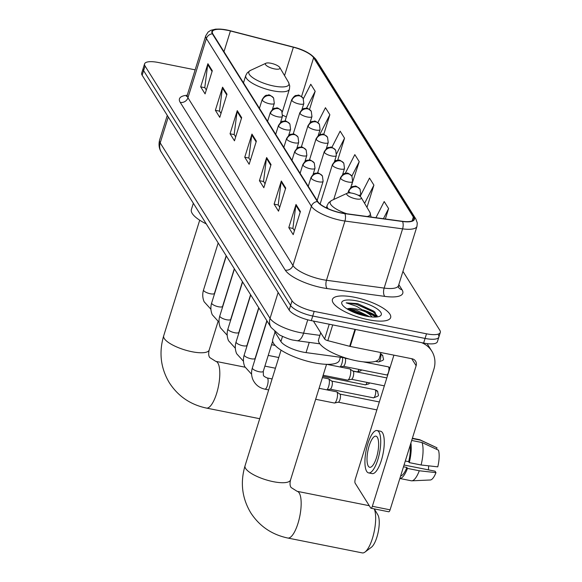 <?xml version="1.0" encoding="UTF-8"?>
<svg xmlns="http://www.w3.org/2000/svg" width="582" height="582" viewBox="0 0 582 582"><rect width="100%" height="100%" fill="white"/><g stroke="black" fill="none" stroke-linecap="round" stroke-linejoin="round"><path stroke-width="0.87" d="M345.533 357.959L306.059 352.605A19.061 5.733 -162.7 0 1 303.047 352.103A19.061 5.733 -162.7 0 1 280.902 341.525L274.711 331.631M375.972 317.037A25.412 7.639 17.3 0 0 366.842 312.57A25.412 7.639 17.3 0 1 375.972 317.037M195.145 69.84L158.369 62.5A19.061 5.733 17.3 0 0 144.583 63.867L141.695 73.121A19.061 5.733 17.3 0 0 142.154 75.253L289.152 310.06A19.061 5.733 17.3 0 0 311.297 320.638L423.631 343.06A19.061 5.733 17.3 0 0 437.417 341.692L438.864 337.065A19.061 5.733 17.3 0 0 438.399 334.941M144.583 63.867A19.061 5.733 17.3 0 0 145.042 65.999L292.04 300.807A19.061 5.733 17.3 0 0 314.178 311.385L426.511 333.806L425.071 338.433A19.061 5.733 17.3 0 0 438.864 337.065A19.061 5.733 17.3 0 1 425.071 338.433L312.738 316.011L425.071 338.433L423.631 343.06M292.04 300.807L290.6 305.434A19.061 5.733 17.3 0 0 312.738 316.011A19.061 5.733 17.3 0 1 290.6 305.434L143.601 70.626L290.6 305.434L289.152 310.06M143.136 68.494A19.061 5.733 17.3 0 0 143.601 70.626A19.061 5.733 17.3 0 1 143.136 68.494M368.588 319.78A30.49 9.167 17.3 0 0 390.646 317.59A30.49 9.167 17.3 0 0 354.489 297.264A30.49 9.167 17.3 0 0 332.424 299.454A30.49 9.167 17.3 0 0 368.588 319.78A30.49 9.167 17.3 0 0 390.646 317.59A30.49 9.167 17.3 0 0 354.489 297.264A30.49 9.167 17.3 0 0 332.424 299.454A30.49 9.167 17.3 0 0 368.588 319.78M341.467 212.932A20.326 6.111 -162.7 0 1 317.852 201.648L212.852 33.923A20.326 6.111 -162.7 0 1 212.365 31.654A20.326 6.111 -162.7 0 1 230.428 30.962L293.372 47.222A20.326 6.111 -162.7 0 1 313.633 57.734L413.351 217.021A20.326 6.111 -162.7 0 1 413.838 219.29A20.326 6.111 -162.7 0 1 402.344 221.291L344.682 213.47A20.326 6.111 -162.7 0 1 341.467 212.932M341.583 213.114A20.836 6.264 17.3 0 0 344.879 213.674L402.54 221.495A20.836 6.264 17.3 0 0 413.824 217.115L314.105 57.829A20.836 6.264 17.3 0 0 293.343 47.055L230.392 30.795A20.836 6.264 17.3 0 0 212.379 33.829L317.379 201.554A20.836 6.264 17.3 0 0 341.583 213.114M363.153 309.93A25.412 7.639 -162.7 0 1 377.121 316.375M206.312 89.97L204.799 87.555L207.716 64.537A5.085 4.576 -32 0 1 207.898 63.714L200.688 86.856L205.09 93.891L212.299 70.757L207.898 63.714M204.886 87.693L200.688 86.856M221 113.432L219.487 111.009L222.404 87.991A5.085 4.576 -32 0 1 222.579 87.176L215.369 110.311L219.778 117.353L226.987 94.211L222.579 87.176M219.574 111.155L215.369 110.311M235.688 136.886L234.168 134.464L237.085 111.453A5.085 4.576 -32 0 1 237.267 110.631L230.057 133.773L234.466 140.808L241.668 117.673L237.267 110.631M234.262 134.609L230.057 133.773M294.427 230.719L292.913 228.297L295.831 205.279A5.085 4.576 -32 0 1 296.005 204.464L288.796 227.598L293.204 234.641L300.414 211.499L296.005 204.464M293.001 228.442L288.796 227.598M279.738 207.257L278.225 204.842L281.142 181.824A5.085 4.576 -32 0 1 281.317 181.002L274.115 204.144L278.516 211.179L285.726 188.044L281.317 181.002M278.312 204.98L274.115 204.144M265.057 183.803L263.544 181.38L266.454 158.369A5.085 4.576 -32 0 1 266.636 157.547L259.427 180.689L263.835 187.724L271.037 164.582L266.636 157.547M263.631 181.526L259.427 180.689M250.369 160.341L248.856 157.926L251.773 134.908A5.085 4.576 -32 0 1 251.948 134.093L244.746 157.227L249.147 164.27L256.356 141.128L251.948 134.093M248.943 158.064L244.746 157.227M426.511 333.806A19.061 5.733 17.3 0 0 440.305 332.438A19.061 5.733 17.3 0 0 439.847 330.307L402.94 271.365M323.708 134.486L329.856 114.749L325.454 107.706L317.867 122.591M309.522 109.438L315.175 91.287L310.766 84.252L303.389 98.722M366.98 207.381L373.913 185.12L369.505 178.085L360.2 196.323M385.357 218.985L388.601 208.574L384.193 201.539L375.943 217.712M337.655 160.326L344.544 138.203L340.135 131.168L331.82 147.472M351.804 184.458L359.225 161.665L354.824 154.623L345.235 173.421M351.724 184.429L352.095 184.567M359.225 161.665L351.855 176.113M373.913 185.12L364.608 203.365M388.601 208.574L383.422 218.723M334.926 160.137L336.265 160.661M344.544 138.203L336.651 153.684M329.856 114.749L319.62 134.82M315.175 91.287L306.481 108.325M320.718 332.751L318.594 339.568A31.763 9.552 17.3 0 0 356.264 360.745A31.763 9.552 17.3 0 0 379.253 358.461L381.079 352.59M364.798 311.144A25.412 7.639 17.3 0 1 376.918 316.935L374.772 311.974L357.654 303.629L346.181 302.844L356.526 306.263L365.772 311.959A14.354 4.314 17.3 0 0 356.417 309.006A14.354 4.314 17.3 0 0 347.461 308.816L347.701 308.78M365.772 311.959L369.519 314.367L372.204 316.994M347.461 308.816L356.097 310.017L369.606 316.724M366.325 316.172A20.712 6.227 17.3 0 0 379.719 316.237A20.712 6.227 17.3 0 0 376.721 308.606A20.712 6.227 17.3 0 0 356.751 300.872A20.712 6.227 17.3 0 0 342.187 304.553A20.712 6.227 17.3 0 0 366.325 316.172M346.181 302.844L356.38 304.27L373.251 311.967L377.165 315.8M350.386 310.766L354.089 311.617L365.452 315.99M357.654 303.629L373.535 311.05L375.07 312.258M347.891 309.406L354.373 310.701L368.421 316.543M313.4 321.06L324.64 339.015L329.245 324.225M421.608 342.66A25.412 22.873 -32 0 1 431.757 351.07A25.412 22.873 -32 0 1 433.866 369.272L390.086 509.839A3.179 1.004 101.3 0 1 388.725 511.782L370.989 508.239A3.179 1.004 -78.7 0 0 372.349 506.296L416.13 365.729A6.351 5.718 148 0 0 415.599 361.182A6.351 5.718 148 0 0 412.02 358.767L350.197 346.428A3.179 0.953 -162.7 0 1 349.673 346.305L327.804 340.659A3.179 0.953 -162.7 0 1 324.64 339.015M393.912 355.151L355.311 479.088A3.179 1.004 -78.7 0 0 355.144 483.155L370.712 508.013A3.179 1.004 -78.7 0 0 370.989 508.239M368.319 466.182A15.881 5.005 -78.7 0 0 369.716 467.295A15.881 5.005 -78.7 0 0 377.172 455.189A15.881 5.005 -78.7 0 0 377.325 437.264A15.881 5.005 -78.7 0 0 375.928 436.151A15.881 5.005 -78.7 0 0 368.479 448.256A15.881 5.005 -78.7 0 0 368.319 466.182M399.849 478.491L411.285 480.776A20.967 6.606 -78.7 0 0 411.801 480.819L430.302 479.99A16.514 5.209 -78.7 0 0 435.976 472.635L435.067 471.194L404.046 465.003M368.595 472.904L372.145 473.61A21.599 6.809 -78.7 0 0 382.279 457.146A21.599 6.809 -78.7 0 0 382.498 432.761A21.599 6.809 -78.7 0 0 380.599 431.247L377.049 430.542A21.599 6.809 -78.7 0 0 366.915 447.005A21.599 6.809 -78.7 0 0 366.696 471.391A21.599 6.809 -78.7 0 0 368.595 472.904A21.599 6.809 -78.7 0 0 378.737 456.441A21.599 6.809 -78.7 0 0 378.947 432.055A21.599 6.809 -78.7 0 0 377.049 430.542M411.692 440.465L422.001 442.524L438.457 450.177A16.514 5.209 -78.7 0 1 437.773 466.851L421.084 464.982L409.255 462.617L408.666 461.672A18.42 5.805 -78.7 0 0 410.106 445.557M409.255 462.617A20.967 6.606 -78.7 0 0 410.892 443.04M421.084 464.982A20.967 6.606 -78.7 0 0 422.001 442.524M436.536 449.282L436.987 447.827L420.531 440.181L412.296 438.537M420.531 440.181A20.967 6.606 -78.7 0 0 419.986 439.825A20.967 6.606 -78.7 0 0 419.491 439.665L412.383 438.239M436.987 447.827A16.514 5.209 -78.7 0 0 436.747 447.689L419.986 439.825M428.738 465.84A12.702 4.009 -78.7 0 0 428.476 469.878M400.642 475.938A18.42 5.805 -78.7 0 0 406.862 467.455L407.458 468.401L419.28 470.765L435.976 472.635M403.493 466.779L406.862 467.455M408.666 461.672L405.298 460.995M399.856 478.462A20.967 6.606 -78.7 0 0 407.458 468.401M411.801 480.819A20.967 6.606 -78.7 0 0 419.28 470.765M352.255 193.217A7.624 2.292 17.3 0 0 347.33 193.188A7.624 2.292 17.3 0 0 348.429 196.003A7.624 2.292 17.3 0 0 355.784 198.848A7.624 2.292 17.3 0 0 361.138 197.487A7.624 2.292 17.3 0 0 352.255 193.217M275.031 332.14L272.732 339.51A34.942 10.505 17.3 0 0 314.171 362.804A34.942 10.505 17.3 0 0 339.452 360.287L340.397 357.261M326.553 364.325L290.534 479.961C289.705 483.431 289.909 485.955 291.146 487.549L297.118 491.31A23.826 7.508 101.3 0 1 299.206 492.976A23.826 7.508 101.3 0 1 298.973 519.872A23.826 7.508 101.3 0 1 287.792 538.03L362.28 552.9A23.826 7.508 -78.7 0 0 364.994 552.063A23.826 7.508 -78.7 0 0 374.095 532.043A23.826 7.508 -78.7 0 0 374.241 508.886M377.813 514.808A17.467 5.507 101.3 0 1 377.878 514.917A17.467 5.507 101.3 0 1 378.256 531.795A17.467 5.507 101.3 0 1 371.425 547.233L364.994 552.063M270.899 63.256A7.624 2.292 17.3 0 0 265.974 63.234A7.624 2.292 17.3 0 0 267.073 66.042A7.624 2.292 17.3 0 0 274.428 68.887A7.624 2.292 17.3 0 0 279.782 67.534A7.624 2.292 17.3 0 0 270.899 63.256M193.34 203.256L191.376 209.556A34.942 10.505 17.3 0 0 206.261 223.895M319.082 388.31L336.563 391.802A5.718 1.804 101.3 0 1 336.796 391.904A5.718 1.804 101.3 0 1 337.065 392.203A5.718 1.804 101.3 0 1 336.767 399.521A5.718 1.804 101.3 0 1 334.577 403.006A5.718 1.804 101.3 0 1 334.323 403.013L315.662 399.288M339.801 394.065A4.132 1.302 101.3 0 1 339.968 394.138A4.132 1.302 101.3 0 1 340.164 394.356A4.132 1.302 101.3 0 1 339.946 399.638A4.132 1.302 101.3 0 1 338.368 402.162L334.577 403.006M322.413 377.602L328.43 378.802A5.718 1.804 101.3 0 1 328.663 378.904A5.718 1.804 101.3 0 1 328.932 379.202A5.718 1.804 101.3 0 1 328.626 386.521A5.718 1.804 101.3 0 1 326.793 389.853M331.66 381.072A4.132 1.302 101.3 0 1 331.835 381.145A4.132 1.302 101.3 0 1 332.024 381.356A4.132 1.302 101.3 0 1 331.813 386.644A4.132 1.302 101.3 0 1 330.234 389.162L326.997 389.889M326.822 364.332L349.782 368.915A5.718 1.804 101.3 0 1 350.015 369.017A5.718 1.804 101.3 0 1 349.986 376.627A5.718 1.804 101.3 0 1 347.803 380.119A5.718 1.804 101.3 0 1 347.541 380.126L323.148 375.259M353.019 371.178A4.132 1.302 101.3 0 1 353.187 371.251A4.132 1.302 101.3 0 1 353.383 371.469A4.132 1.302 101.3 0 1 353.165 376.75A4.132 1.302 101.3 0 1 351.586 379.275L347.803 380.119M342.536 357.552A5.718 1.804 101.3 0 1 341.852 363.634A5.718 1.804 101.3 0 1 340.012 366.958M344.886 358.185A4.132 1.302 101.3 0 1 345.053 358.257A4.132 1.302 101.3 0 1 345.25 358.468A4.132 1.302 101.3 0 1 345.031 363.757A4.132 1.302 101.3 0 1 343.453 366.274L340.215 367.002M309.246 342.383L306.059 352.605M282.481 336.461L280.902 341.525M168.278 116.982L160.203 142.917A12.702 11.436 148 0 0 161.258 152.018C160.741 151.255 157.889 147.181 159.592 140.08A25.412 7.639 17.3 0 0 160.203 142.917L270.048 318.376A25.412 7.639 17.3 0 0 299.57 332.482A25.412 7.639 17.3 0 0 303.593 333.159L307.747 319.809M278.131 292.448L270.048 318.376A12.702 11.436 148 0 0 271.103 327.477L161.258 152.018M311.297 320.638L314.178 311.385M142.154 75.253L145.042 65.999M319.853 343.824L296.936 340.717A12.702 5.929 -82.3 0 0 303.593 333.159L319.904 335.37M398.816 284.613L402.017 289.712A31.763 9.552 -162.7 0 1 384.818 296.391L327.157 288.57A31.763 9.552 -162.7 0 1 285.231 270.092L180.231 102.374A6.351 5.718 148 0 0 187.942 97.769L292.942 265.487A25.412 7.639 17.3 0 0 322.464 279.593A25.412 7.639 17.3 0 0 326.48 280.269L384.142 288.09A25.412 7.639 17.3 0 0 398.517 285.587L398.43 287.304M180.231 102.374A31.763 9.552 -162.7 0 1 187.215 95.244M187.331 94.931A25.412 7.639 17.3 0 0 187.942 97.769L206.392 38.536A25.412 7.639 -162.7 0 1 205.781 35.698L187.331 94.931L186.305 96.452M413.824 217.115A6.351 5.718 148 0 1 415.824 218.963L417.272 222.942L416.967 226.354A25.412 7.639 -162.7 0 1 402.591 228.857L344.93 221.036A25.412 7.639 -162.7 0 1 340.914 220.36A25.412 7.639 -162.7 0 1 311.392 206.254A6.351 5.718 -32 0 1 317.379 201.554M344.879 213.674A6.351 2.968 -82.3 0 1 344.93 221.036L326.48 280.269A6.351 2.968 97.7 0 0 327.157 288.57M314.105 57.829A6.351 5.718 -32 0 1 316.106 59.684C311.537 53.915 303.935 49.703 293.313 47.047A6.351 0.982 -75.5 0 0 293.292 47.04M293.343 47.055A6.351 0.982 -75.5 0 0 293.313 47.047L230.37 30.788A6.351 0.982 -75.5 0 0 230.348 30.781L220.382 29.1L215.667 29.136L210.866 30.286L208.13 32.032L205.781 35.698M384.818 296.391A6.351 2.968 97.7 0 1 384.142 288.09L402.591 228.857A6.351 2.968 -82.3 0 0 402.54 221.495M212.379 33.829A6.351 5.718 148 0 0 206.392 38.536L311.392 206.254L292.942 265.487A6.351 5.718 148 0 1 285.231 270.092M398.481 287.384A6.351 5.718 148 0 0 402.017 289.712M313.633 57.734L301.541 96.561M286.329 116.982A20.326 6.111 17.3 0 0 282.677 115.236M293.372 47.222L284.54 75.587M230.428 30.962L223.975 51.689M413.351 217.021L412.151 220.876M251.773 134.908L256.124 141.863M266.454 158.369L270.812 165.324M281.142 181.824L285.5 188.779M295.831 205.279L300.181 212.234M237.085 111.453L241.443 118.408M222.404 87.991L226.754 94.946M207.716 64.537L212.074 71.491M411.736 358.708L416.13 365.729M355.486 329.463L350.197 346.428M372.349 506.296L390.086 509.839M349.673 346.305L354.955 329.354M332.708 324.916L327.804 340.659M290.534 479.961A23.826 7.166 -162.7 0 1 273.3 481.678A23.826 7.166 -162.7 0 1 245.619 468.452A23.826 7.166 -162.7 0 1 245.044 465.796L281.062 350.153M347.33 193.188L331.776 200.39A21.01 6.315 17.3 0 0 346.843 213.761M326.371 207.898L327.113 205.504A22.873 6.875 17.3 0 0 328.124 208.705M367.22 216.526A21.01 6.315 17.3 0 0 369.854 212.248L371.134 217.057M163.688 335.843C158.755 352.532 160.661 368.21 169.406 382.869C178.15 396.291 190.489 404.694 206.435 408.077A23.826 7.508 101.3 0 0 217.617 389.911A23.826 7.508 101.3 0 0 217.85 363.023A23.826 7.508 101.3 0 0 215.762 361.349L209.789 357.588C208.56 356.002 208.349 353.478 209.178 350.008A23.826 7.166 -162.7 0 1 191.944 351.724A23.826 7.166 -162.7 0 1 164.262 338.498A23.826 7.166 -162.7 0 1 163.688 335.843L199.706 220.2M250.42 70.429A21.01 6.315 17.3 0 0 253.461 78.177A21.01 6.315 17.3 0 0 273.722 86.02A21.01 6.315 17.3 0 0 288.497 82.288L289.734 85.932L289.429 89.155A22.873 6.875 17.3 0 1 272.878 90.799A22.873 6.875 17.3 0 1 245.757 75.551L247.328 72.728L250.42 70.429L265.974 63.234M311.137 178.245A6.351 1.913 17.3 0 0 318.521 181.773A6.351 1.913 17.3 0 0 323.119 181.315L322.435 176.055A6.351 5.718 148 0 0 318.856 173.64A6.351 5.718 -32 0 0 311.137 178.245A6.351 1.913 17.3 0 1 310.984 177.539C314.935 171.399 315.626 173.822 316.979 173.072C317.634 172.294 319.453 173.291 322.435 176.055M259.135 371.731A5.718 1.717 17.3 0 0 263.275 371.323L263.406 375.106C263.239 375.834 264.49 376.78 267.153 377.944A5.718 1.804 101.3 0 1 267.655 378.344A5.718 1.804 101.3 0 1 267.735 378.489A5.718 1.804 101.3 0 1 267.553 384.971A5.718 1.804 101.3 0 1 264.912 389.162C259.368 387.954 255.374 384.804 252.937 379.711C251.322 375.863 251.126 371.927 252.355 367.919A5.718 1.717 17.3 0 0 252.421 368.428A5.718 1.717 17.3 0 0 259.135 371.731M303.004 165.252A6.351 1.913 17.3 0 0 310.388 168.773A6.351 1.913 17.3 0 0 314.986 168.322L314.302 163.062A6.351 5.718 148 0 0 310.715 160.647A6.351 5.718 -32 0 0 303.004 165.252A6.351 1.913 17.3 0 1 302.851 164.539C306.801 158.399 307.485 160.828 308.846 160.079C309.5 159.301 311.319 160.297 314.302 163.062M375.419 390.02A4.132 1.302 101.3 0 1 375.383 394.683A4.132 1.302 101.3 0 1 373.44 397.833C380.941 395.236 377.856 395.927 377.747 391.591A4.132 3.718 148 0 0 375.419 390.02A4.132 1.302 101.3 0 0 375.055 389.729L331.755 381.086M258.859 307.922L244.222 354.925A5.718 1.717 17.3 0 0 244.287 355.435A5.718 1.717 17.3 0 0 251.002 358.738A5.718 1.717 17.3 0 0 255.134 358.33L254.865 359.865M294.87 152.251A6.351 1.913 17.3 0 0 302.247 155.78A6.351 1.913 17.3 0 0 306.845 155.321L306.168 150.061A6.351 5.718 148 0 0 302.582 147.646A6.351 5.718 -32 0 0 294.87 152.251A6.351 1.913 17.3 0 1 294.718 151.546C298.661 145.405 299.352 147.828 300.705 147.079C301.367 146.308 303.186 147.297 306.168 150.061M367.038 382.396A4.132 1.302 101.3 0 1 365.307 384.833L368.886 383.844L369.65 382.92M250.726 294.921L236.081 341.932A5.718 1.717 17.3 0 0 236.147 342.442A5.718 1.717 17.3 0 0 242.861 345.744A5.718 1.717 17.3 0 0 247.001 345.33L246.724 346.872M286.737 139.258A6.351 1.913 17.3 0 0 294.114 142.786A6.351 1.913 17.3 0 0 298.712 142.328L298.028 137.068A6.351 5.718 148 0 0 294.448 134.653A6.351 5.718 -32 0 0 286.737 139.258A6.351 1.913 17.3 0 1 286.584 138.552C290.527 132.412 291.218 134.835 292.571 134.086C293.226 133.307 295.045 134.304 298.028 137.068M358.905 369.403A4.132 1.302 101.3 0 1 357.173 371.84L360.753 370.85L361.517 369.926M242.592 281.928L227.948 328.932A5.718 1.717 17.3 0 0 228.013 329.441A5.718 1.717 17.3 0 0 234.728 332.744A5.718 1.717 17.3 0 0 238.867 332.337L238.591 333.879M278.596 126.265A6.351 1.913 17.3 0 0 285.98 129.786A6.351 1.913 17.3 0 0 290.578 129.335L289.894 124.075A6.351 5.718 148 0 0 286.315 121.66A6.351 5.718 -32 0 0 278.596 126.265A6.351 1.913 17.3 0 1 278.443 125.552C282.394 119.412 283.078 121.842 284.438 121.092C285.093 120.314 286.911 121.311 289.894 124.075M224.215 301.141L234.437 268.906L219.814 315.939A5.718 1.717 17.3 0 0 219.88 316.448A5.718 1.717 17.3 0 0 226.594 319.751A5.718 1.717 17.3 0 0 230.727 319.343L230.457 320.878M270.463 113.264A6.351 1.913 17.3 0 0 277.84 116.793A6.351 1.913 17.3 0 0 282.437 116.335L281.761 111.075A6.351 5.718 148 0 0 278.174 108.659A6.351 5.718 -32 0 0 270.463 113.264A6.351 1.913 17.3 0 1 270.31 112.559C274.253 106.419 274.944 108.841 276.297 108.092C276.959 107.321 278.778 108.31 281.761 111.075M226.318 255.935L211.673 302.946A5.718 1.717 17.3 0 0 211.739 303.455A5.718 1.717 17.3 0 0 218.454 306.758A5.718 1.717 17.3 0 0 222.593 306.343L222.317 307.885M262.329 100.271A6.351 1.913 17.3 0 0 269.706 103.8A6.351 1.913 17.3 0 0 274.304 103.341L273.62 98.082A6.351 5.718 148 0 0 270.041 95.666A6.351 5.718 -32 0 0 262.329 100.271A6.351 1.913 17.3 0 1 262.176 99.566C266.12 93.426 266.811 95.848 268.164 95.099C268.819 94.32 270.645 95.317 273.62 98.082M218.185 242.941L203.54 289.945A5.718 1.717 17.3 0 0 203.605 290.454A5.718 1.717 17.3 0 0 210.32 293.757A5.718 1.717 17.3 0 0 214.46 293.35L214.183 294.892M347.934 192.998L348.64 190.736A6.351 1.913 17.3 0 0 348.793 191.449A6.351 1.913 17.3 0 0 350.619 192.962M348.793 191.449A6.351 5.718 -32 0 1 356.504 186.844A6.351 5.718 148 0 1 360.083 189.252L360.767 194.512A6.351 1.913 17.3 0 1 358.192 195.239M390.005 367.7A4.132 3.718 148 0 0 388.645 367.133A4.132 1.302 101.3 0 1 388.601 371.796A4.132 1.302 101.3 0 1 386.659 374.946L387.728 375.012M340.652 178.448A6.351 1.913 17.3 0 0 348.036 181.977A6.351 1.913 17.3 0 0 352.634 181.519L351.95 176.259A6.351 5.718 148 0 0 348.371 173.843A6.351 5.718 -32 0 0 340.652 178.448A6.351 1.913 17.3 0 1 340.499 177.743C344.449 171.603 345.133 174.025 346.494 173.276C347.148 172.505 348.967 173.494 351.95 176.259M363.015 361.8L388.281 366.842A4.132 1.302 101.3 0 1 388.645 367.133M380.563 354.242A4.132 1.302 101.3 0 1 380.432 358.927A4.132 1.302 101.3 0 1 378.526 361.946C386.026 359.356 382.941 360.04 382.832 355.704A4.132 3.718 148 0 0 380.592 354.154M332.518 165.455A6.351 1.913 17.3 0 0 339.903 168.984A6.351 1.913 17.3 0 0 344.493 168.525L343.817 163.266A6.351 5.718 148 0 0 340.23 160.85A6.351 5.718 -32 0 0 332.518 165.455A6.351 1.913 17.3 0 1 332.366 164.742C336.316 158.61 337 161.032 338.353 160.283C339.015 159.504 340.834 160.501 343.817 163.266M324.385 152.462A6.351 1.913 17.3 0 0 331.762 155.983A6.351 1.913 17.3 0 0 336.36 155.525L335.683 150.265A6.351 5.718 148 0 0 332.096 147.857A6.351 5.718 -32 0 0 324.385 152.462A6.351 1.913 17.3 0 1 324.232 151.749C328.175 145.609 328.866 148.039 330.22 147.29C330.874 146.511 332.7 147.508 335.683 150.265M316.244 139.462A6.351 1.913 17.3 0 0 323.628 142.99A6.351 1.913 17.3 0 0 328.226 142.532L327.542 137.272A6.351 5.718 148 0 0 323.963 134.857A6.351 5.718 -32 0 0 316.244 139.462A6.351 1.913 17.3 0 1 316.091 138.756C320.042 132.616 320.733 135.039 322.086 134.289C322.741 133.518 324.56 134.507 327.542 137.272M308.111 126.469A6.351 1.913 17.3 0 0 315.495 129.997A6.351 1.913 17.3 0 0 320.085 129.539L319.409 124.279A6.351 5.718 148 0 0 315.822 121.864A6.351 5.718 -32 0 0 308.111 126.469A6.351 1.913 17.3 0 1 307.958 125.756C311.908 119.623 312.592 122.045 313.945 121.296C314.607 120.518 316.426 121.514 319.409 124.279M299.977 113.475A6.351 1.913 17.3 0 0 307.354 116.997A6.351 1.913 17.3 0 0 311.952 116.538L311.275 111.278A6.351 5.718 148 0 0 307.689 108.87A6.351 5.718 -32 0 0 299.977 113.475A6.351 1.913 17.3 0 1 299.825 112.763C303.768 106.622 304.459 109.052 305.812 108.303C306.474 107.525 308.293 108.521 311.275 111.278M291.837 100.475A6.351 1.913 17.3 0 0 299.221 104.003A6.351 1.913 17.3 0 0 303.819 103.545L303.135 98.285A6.351 5.718 148 0 0 299.555 95.87A6.351 5.718 -32 0 0 291.837 100.475A6.351 1.913 17.3 0 1 291.684 99.769C295.634 93.629 296.325 96.052 297.678 95.303C298.333 94.531 300.152 95.521 303.135 98.285M296.936 340.717L294.15 340.252C291.182 339.968 286.293 338.2 279.491 334.941L271.103 327.477M159.592 140.08L167.281 115.389M415.824 218.963L316.106 59.684M440.305 332.438L438.864 337.065M416.967 226.354L398.517 285.587M427.101 343.627L431.757 351.07M245.044 465.796C240.111 482.485 242.017 498.163 250.762 512.829C259.507 526.244 271.845 534.647 287.792 538.03M297.118 491.31L369.272 505.707M327.113 205.504L328.685 202.682L331.776 200.39M361.138 197.487L369.854 212.248M377.878 514.917L374.328 508.908M215.762 361.349L245.022 367.191M243.48 82.855L245.757 75.551M282.277 112.108L289.429 89.155M279.782 67.534L288.497 82.288M206.435 408.077L259.71 418.713M218.024 321.606L209.178 350.008M266.993 320.915L252.355 367.919M308.256 186.313L310.984 177.539M267.153 377.944L272.1 378.933M339.968 394.138L336.796 391.904M379.333 401.958L339.888 394.079M272.652 341.197L263.275 371.323M317.139 200.514L323.119 181.315M264.912 389.162L268.68 389.911M376.867 409.888L338.273 402.184M251.599 374.233L244.804 366.718C243.181 362.862 242.992 358.934 244.222 354.925M300.116 173.32L302.851 164.539M264.89 366.122L275.432 368.224M331.835 381.145L328.663 378.904M266.854 320.697L255.134 358.33M313.065 174.484L314.986 168.322M373.44 397.833L330.132 389.183M375.055 389.729L377.747 391.591M243.458 361.233L236.663 353.718C235.048 349.869 234.852 345.941 236.081 341.932M291.982 160.326L294.718 151.546M268.229 355.413L278.771 357.523M258.721 307.696L247.001 345.33M304.924 161.483L306.845 155.321M365.307 384.833L322.806 376.35M235.324 348.24L228.53 340.725C226.915 336.876 226.718 332.94 227.948 328.932M283.849 147.326L286.584 138.552M271.561 344.711L275.17 345.432M250.587 294.703L238.867 332.337M296.791 148.49L298.712 142.328M357.173 371.84L352.779 370.96M227.191 335.247L220.396 327.731C218.781 323.876 218.585 319.947 219.814 315.939M275.708 134.333L278.443 125.552M242.454 281.71L230.727 319.343M288.657 135.497L290.578 129.335M347.243 358.483L344.646 357.966M219.058 322.253L212.263 314.731C210.64 310.883 210.451 306.954 211.673 302.946M267.575 121.34L270.31 112.559M234.313 268.709L222.593 306.343M280.517 122.496L282.437 116.335M210.917 309.253L204.122 301.738C202.507 297.889 202.31 293.961 203.54 289.945M259.441 108.339L262.176 99.566M226.18 255.716L214.46 293.35M272.383 109.503L274.304 103.341M353.187 371.251L350.015 369.017M386.819 377.922L353.107 371.192M384.353 385.851L351.492 379.297M360.163 196.461L360.767 194.512M348.64 190.736C352.583 184.596 353.274 187.026 354.627 186.276C355.282 185.498 357.108 186.487 360.083 189.252M345.053 358.257L344.42 357.806M349.105 359.021L344.973 358.199M333.726 199.488L340.499 177.743M386.659 374.946L343.358 366.296M388.281 366.842L390.02 367.649M350.713 187.68L352.634 181.519M320.122 204.064L332.366 164.742M378.526 361.946L375.499 361.342M380.141 353.849L382.832 355.704M342.58 174.687L344.493 168.525M317.583 173.094L324.232 151.749M334.439 161.694L336.36 155.525M309.449 160.101L316.091 138.756M326.306 148.694L328.226 142.532M301.309 147.101L307.958 125.756M318.172 135.701L320.085 129.539M293.175 134.107L299.825 112.763M310.031 122.707L311.952 116.538M285.042 121.114L291.684 99.769M301.898 109.707L303.819 103.545"/></g></svg>
